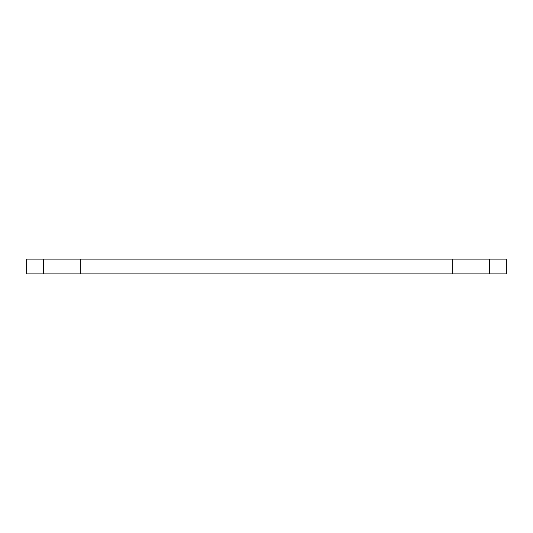 <?xml version="1.0" encoding="UTF-8"?>
<svg xmlns="http://www.w3.org/2000/svg" width="533" height="533" viewBox="0 0 533 533"><rect width="100%" height="100%" fill="white"/><g stroke="black" fill="none" stroke-linecap="round" stroke-linejoin="round"><path stroke-width="0.8" d="M26.65 273.882L506.35 273.882L506.35 259.118L26.65 259.118L26.65 273.882M26.697 259.118L26.697 273.882M43.546 259.118L43.546 273.882M80.303 259.118L80.303 273.882M452.697 259.118L452.697 273.882M489.454 259.118L489.454 273.882M506.303 259.118L506.303 273.882"/></g></svg>
